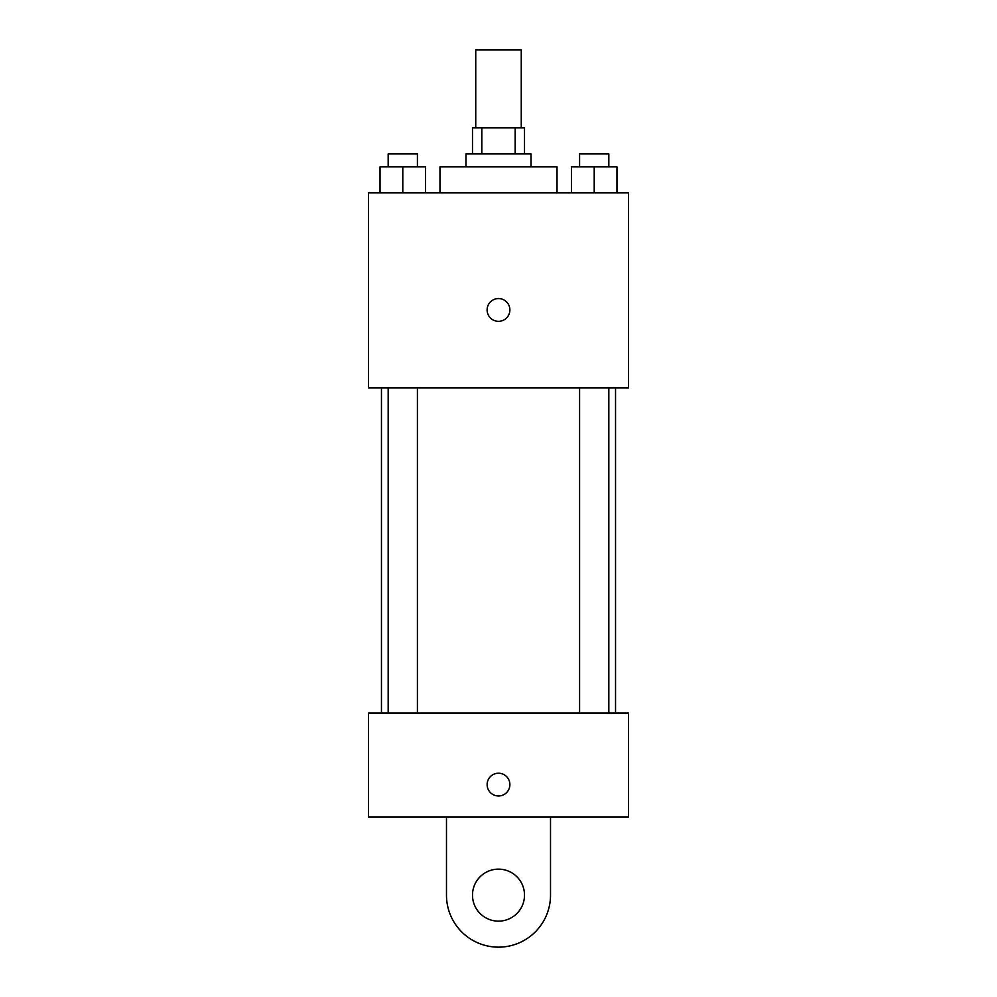 <?xml version="1.0" encoding="UTF-8"?>
<svg xmlns="http://www.w3.org/2000/svg" width="997" height="997" viewBox="0 0 997 997"><rect width="100%" height="100%" fill="white"/><g stroke="black" fill="none" stroke-linecap="round" stroke-linejoin="round"><path stroke-width="1.5" d="M521.257 127.878L521.257 49.85L475.743 49.85L475.743 127.878M481.825 153.887L481.825 127.878L472.491 127.878L472.491 153.887M481.825 127.878L524.509 127.878L524.509 153.887M515.175 153.887L515.175 127.878M465.985 166.885L465.985 153.887L531.015 153.887L531.015 166.885M557.024 192.895L557.024 166.885L439.976 166.885L439.976 192.895M368.454 192.895L628.546 192.895L628.546 387.958L368.454 387.958L368.454 192.895M498.5 321.321A11.378 11.378 0 0 1 488.642 304.247A11.378 11.378 0 0 1 508.358 304.247A11.378 11.378 0 0 1 498.5 321.321M368.454 713.067L628.546 713.067L628.546 817.104L368.454 817.104L368.454 713.067L628.546 713.067M571.455 192.895L571.455 166.885L616.969 166.885L616.969 192.895L616.969 166.885M594.212 192.895L594.212 166.885M608.831 166.885L608.831 153.887L579.593 153.887L579.593 166.885M380.031 192.895L380.031 166.885L425.545 166.885L425.545 192.895L425.545 166.885M402.788 192.895L402.788 166.885M417.407 166.885L417.407 153.887L388.169 153.887L388.169 166.885M487.122 784.602A11.378 11.378 0 0 1 504.195 774.744A11.378 11.378 0 0 1 504.195 794.447A11.378 11.378 0 0 1 487.122 784.602M550.518 817.104L550.518 895.132A52.018 52.018 0 0 1 498.5 947.15A52.018 52.018 0 0 1 446.482 895.132L446.482 817.104M498.5 921.141A26.009 26.009 0 0 1 475.98 882.133A26.009 26.009 0 0 1 521.02 882.133A26.009 26.009 0 0 1 498.5 921.141M615.535 713.067L615.535 387.958M381.465 713.067L381.465 387.958M579.593 387.958L579.593 713.067M608.831 387.958L608.831 713.067M417.407 713.067L417.407 387.958M388.169 713.067L388.169 387.958"/></g></svg>
